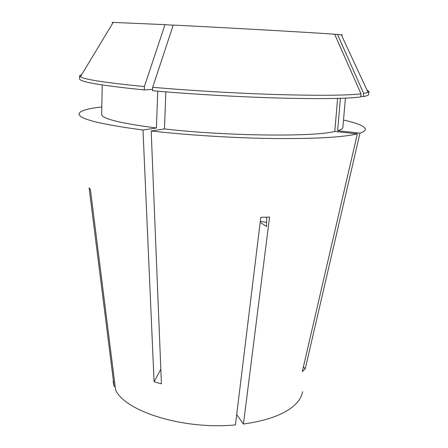 <?xml version="1.0" encoding="UTF-8"?>
<svg xmlns="http://www.w3.org/2000/svg" width="448" height="448" viewBox="0 0 448 448"><rect width="100%" height="100%" fill="white"/><g stroke="black" fill="none" stroke-linecap="round" stroke-linejoin="round"><path stroke-width="0.67" d="M266.638 222.454L260.316 221.318M302.596 391.681C301.946 395.825 299.774 399.834 296.083 403.698C286.255 413.644 268.71 420.431 243.443 424.043L269.567 217.106L260.803 217.291L235.441 424.9C183.434 429.996 124.818 411.314 115.578 389.894L90.418 189.532L89.096 187.88L114.117 386.529L113.12 381.416M343.504 120.047C357.33 123.094 364.622 126.129 365.378 129.153C365.518 130.57 363.726 131.891 359.99 133.118L305.234 368.771L302.316 371.554L357.336 133.868C343.381 137.245 315.935 138.807 274.988 138.55C235.228 138.09 187.981 135.19 151.183 130.99L161.42 383.852L154.078 381.797L160.826 369.23M157.741 91.168L156.414 127.994L142.99 130.015L154.078 381.797M142.99 130.015C99.462 124.208 78.148 118.754 79.066 113.646C80.142 110.723 87.718 108.494 101.791 106.96M236.701 414.602L243.443 424.043M114.117 386.529L115.142 386.439M345.425 98.129L342.86 127.434C342.77 128.626 341.023 129.73 337.618 130.743L340.418 98.319M359.99 133.118L337.618 130.743M156.414 127.994C120.036 123.239 101.78 118.698 101.634 114.369L102.245 84.958M366.89 89.88L368.934 91.493L368.659 94.45C368.603 95.245 366.845 95.95 363.373 96.572L363.658 93.475L337.54 34.434L334.673 34.289M360.78 96.348L363.373 96.572M173.186 25.206L165.004 24.651L144.396 86.548L144.29 89.942C101.114 85.562 79.531 81.85 79.548 78.792L79.593 75.824L81.799 74.441M144.29 89.942L152.628 89.365M368.934 91.493L368.043 92.361L363.658 93.475M144.396 86.548C106.154 82.818 84.818 79.565 80.388 76.782L79.593 75.824M341.398 34.983C342.854 34.989 342.821 34.91 341.292 34.754L337.54 34.434M165.004 24.651L113.204 22.4C111.664 22.394 111.619 22.462 113.075 22.613M357.336 133.868L334.779 131.46C314.154 136.982 226.682 136.136 164.45 128.929L151.183 130.99M334.779 131.46L337.613 98.403M165.866 91.851L164.45 128.929M361.01 93.845L360.724 96.964C346.78 98.711 319.138 99.064 277.788 98.011C237.625 96.863 189.818 94.069 152.583 90.714L152.701 87.298C189.974 90.586 237.826 93.374 278.029 94.578C319.407 95.698 347.071 95.452 361.01 93.845L334.639 34.222C314.77 32.732 232.478 28.039 173.236 25.066L152.701 87.298M305.234 368.771L303.386 366.946M260.193 222.309L266.577 226.548L266.717 217.185M341.292 34.754L368.043 92.361M113.204 22.4L80.388 76.782"/></g></svg>
